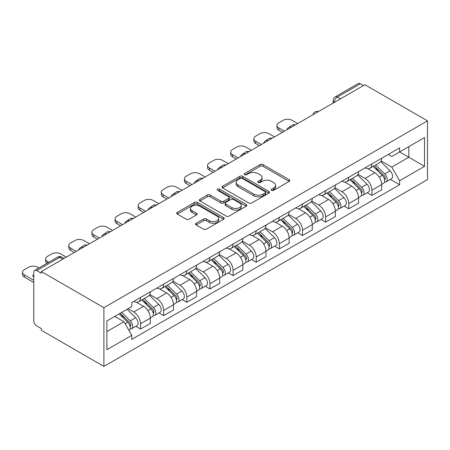 <?xml version="1.0" encoding="UTF-8"?>
<svg xmlns="http://www.w3.org/2000/svg" width="450" height="450" viewBox="0 0 450 450"><rect width="100%" height="100%" fill="white"/><g stroke="black" fill="none" stroke-linecap="round" stroke-linejoin="round"><path stroke-width="0.67" d="M271.676 190.322A1.44 0.833 0 0 0 273.713 190.322L289.181 181.395A2.059 1.187 0 0 0 289.783 180.551A2.059 1.187 0 0 0 289.181 179.713L262.98 164.588A2.059 1.187 0 0 0 260.066 164.588L244.603 173.514A1.44 0.833 0 0 0 244.181 174.105A1.44 0.833 0 0 0 244.603 174.69A1.44 0.833 0 0 0 246.639 174.69L248.642 173.537A6.587 3.802 0 0 1 257.957 173.537L260.139 174.797A6.587 3.802 0 0 1 262.069 177.486A6.587 3.802 0 0 1 260.139 180.174L258.137 181.333A1.44 0.833 0 0 0 257.715 181.918A1.44 0.833 0 0 0 258.137 182.509A1.44 0.833 0 0 0 260.179 182.509L262.181 181.35A6.587 3.802 0 0 1 271.496 181.35L273.679 182.61A6.587 3.802 0 0 1 275.608 185.304A6.587 3.802 0 0 1 273.679 187.993L271.676 189.146A1.44 0.833 0 0 0 271.254 189.737A1.44 0.833 0 0 0 271.676 190.322L271.676 189.146M196.166 223.245A2.059 1.187 0 0 0 195.559 224.089A2.059 1.187 0 0 0 196.166 224.927L203.513 229.174A2.059 1.187 0 0 0 206.426 229.174L223.605 219.257A2.059 1.187 0 0 0 224.207 218.413A2.059 1.187 0 0 0 223.605 217.575L197.404 202.444A2.059 1.187 0 0 0 194.49 202.444L177.311 212.366A2.059 1.187 0 0 0 176.709 213.204A2.059 1.187 0 0 0 177.311 214.042L186.193 219.172A2.059 1.187 0 0 0 189.101 219.172L196.453 214.926A2.059 1.187 0 0 0 197.061 214.088A2.059 1.187 0 0 0 196.453 213.244L192.049 210.701A5.507 3.178 0 0 1 190.44 208.457A5.507 3.178 0 0 1 193.838 205.521A5.507 3.178 0 0 1 199.839 206.207L217.091 216.169A5.507 3.178 0 0 1 218.7 218.413A5.507 3.178 0 0 1 215.303 221.349A5.507 3.178 0 0 1 209.301 220.663L206.426 219.004A2.059 1.187 0 0 0 203.513 219.004L196.166 223.245L196.166 224.927M103.905 307.688L41.321 271.553L364.916 84.729L427.5 120.859L103.905 307.688L103.905 366.424L427.5 179.595L427.5 120.859M248.788 203.034A2.059 1.187 0 0 0 251.696 203.034L268.875 193.118A2.059 1.187 0 0 0 269.477 192.279A2.059 1.187 0 0 0 268.875 191.436L242.674 176.31A2.059 1.187 0 0 0 239.76 176.31L222.587 186.227A2.059 1.187 0 0 0 221.979 187.065A2.059 1.187 0 0 0 222.587 187.909L248.788 203.034M218.138 190.637A1.44 0.833 0 0 1 219.6 190.839L219.6 189.124L246.24 204.508A2.059 1.187 0 0 1 246.842 205.346A2.059 1.187 0 0 1 246.24 206.184L229.061 216.101A2.059 1.187 0 0 1 226.153 216.101L199.946 200.976L199.946 199.294A2.059 1.187 0 0 0 199.344 200.138A2.059 1.187 0 0 0 199.946 200.976M199.946 199.294L207.298 195.053A2.059 1.187 0 0 1 210.212 195.053L220.838 201.184A2.059 1.187 0 0 0 223.751 201.184L228.628 198.371A2.059 1.187 0 0 0 229.23 197.528A2.059 1.187 0 0 0 228.628 196.689L217.564 190.305A1.44 0.833 0 0 1 217.142 189.714A1.44 0.833 0 0 1 218.031 188.944A1.44 0.833 0 0 1 219.6 189.124M41.321 271.553L41.321 273.262L36.726 270.613A4.196 2.424 -120 0 0 34.627 270.405A4.196 2.424 -120 0 0 33.761 272.323L33.761 320.788A4.196 2.424 -120 0 0 36.726 325.924L41.321 328.579L41.321 330.289L103.905 366.424M340.447 98.854L337.331 97.059A4.196 2.424 60 0 0 335.233 96.851L358.223 83.576A4.196 2.424 60 0 1 360.321 83.784L337.331 97.059A4.196 2.424 120 0 0 334.367 102.195L334.367 102.364M363.431 85.584L360.321 83.784M371.886 163.929A9.647 5.569 60 0 1 369.889 168.261L379.676 162.607A9.647 5.569 -120 0 0 381.673 158.276M357.998 174.319L365.062 178.397A9.647 5.569 60 0 1 371.886 190.215L381.673 184.562A9.647 5.569 -120 0 0 374.856 172.749L367.847 168.699M381.673 184.562L381.673 189.787L371.886 195.435L367.194 192.729M369.889 168.261A9.647 5.569 60 0 1 365.141 167.822M371.886 190.215L371.886 195.435M348.75 177.283A9.647 5.569 60 0 1 346.753 181.614L356.541 175.967A9.647 5.569 -120 0 0 358.537 171.636M344.059 206.083L348.75 208.794L358.537 203.141L358.537 197.921A9.647 5.569 -120 0 0 351.72 186.103L344.711 182.059M346.753 181.614A9.647 5.569 60 0 1 342.006 181.181M334.862 187.672L341.933 191.756A9.647 5.569 60 0 1 348.75 203.569L348.75 208.794M325.614 190.643A9.647 5.569 60 0 1 323.618 194.974L333.405 189.321A9.647 5.569 -120 0 0 335.402 184.989M320.923 219.442L325.614 222.148L335.407 216.501L335.407 211.275A9.647 5.569 -120 0 0 328.584 199.463L321.576 195.418M323.618 194.974A9.647 5.569 60 0 1 318.87 194.535M311.726 201.032L318.797 205.11A9.647 5.569 60 0 1 325.614 216.928L325.614 222.148M302.484 203.996A9.647 5.569 60 0 1 300.482 208.328L310.269 202.68A9.647 5.569 -120 0 0 312.272 198.349M297.787 232.796L302.484 235.507L312.272 229.854L312.272 224.634A9.647 5.569 -120 0 0 305.449 212.816L298.44 208.772M300.482 208.328A9.647 5.569 60 0 1 295.734 207.894M288.591 214.386L295.661 218.469A9.647 5.569 60 0 1 302.484 230.282L302.484 235.507M279.349 217.356A9.647 5.569 60 0 1 277.346 221.687L287.139 216.034A9.647 5.569 -120 0 0 289.136 211.703M274.652 246.156L279.349 248.861L289.136 243.214L289.136 237.988A9.647 5.569 -120 0 0 282.313 226.176L275.304 222.131M277.346 221.687A9.647 5.569 60 0 1 272.599 221.248M265.455 227.745L272.526 231.823A9.647 5.569 60 0 1 279.349 243.641L279.349 248.861M256.213 230.709A9.647 5.569 60 0 1 254.216 235.041L264.004 229.393A9.647 5.569 -120 0 0 266.001 225.062M251.516 259.509L256.213 262.221L266.001 256.567L266.001 251.347A9.647 5.569 -120 0 0 259.178 239.529L252.174 235.485M254.216 235.041A9.647 5.569 60 0 1 249.463 234.607M242.319 241.099L249.39 245.183A9.647 5.569 60 0 1 256.213 257.001L256.213 262.221M233.078 244.069A9.647 5.569 60 0 1 231.081 248.4L240.868 242.747A9.647 5.569 -120 0 0 242.865 238.416M228.386 272.869L233.078 275.58L242.865 269.927L242.865 264.701A9.647 5.569 -120 0 0 236.042 252.889L229.039 248.844M231.081 248.4A9.647 5.569 60 0 1 226.328 247.967M219.184 254.458L226.254 258.536A9.647 5.569 60 0 1 233.078 270.354L233.078 275.58M209.942 257.428A9.647 5.569 60 0 1 207.945 261.754L217.732 256.106A9.647 5.569 -120 0 0 219.729 251.775M205.251 286.222L209.942 288.934L219.729 283.286L219.729 278.061A9.647 5.569 -120 0 0 212.906 266.243L205.903 262.198M207.945 261.754A9.647 5.569 60 0 1 203.192 261.321M196.048 267.812L203.119 271.896A9.647 5.569 60 0 1 209.942 283.714L209.942 288.934M186.806 270.782A9.647 5.569 60 0 1 184.809 275.113L194.597 269.46A9.647 5.569 -120 0 0 196.594 265.134M182.115 299.582L186.806 302.293L196.594 296.64L196.594 291.42A9.647 5.569 -120 0 0 189.771 279.602L182.768 275.558M184.809 275.113A9.647 5.569 60 0 1 180.062 274.68M172.918 281.171L179.983 285.255A9.647 5.569 60 0 1 186.806 297.067L186.806 302.293M163.671 284.141A9.647 5.569 60 0 1 161.674 288.473L171.461 282.819A9.647 5.569 -120 0 0 173.458 278.488M158.979 312.941L163.671 315.647L173.458 309.999L173.458 304.774A9.647 5.569 -120 0 0 166.641 292.961L159.632 288.911M161.674 288.473A9.647 5.569 60 0 1 156.926 288.034M149.782 294.531L156.847 298.609A9.647 5.569 60 0 1 163.671 310.427L163.671 315.647M140.535 297.495A9.647 5.569 60 0 1 138.538 301.826L148.326 296.179A9.647 5.569 -120 0 0 150.322 291.848M135.844 326.295L140.535 329.006L150.322 323.353L150.322 318.133A9.647 5.569 -120 0 0 143.505 306.315L136.496 302.271M138.538 301.826A9.647 5.569 60 0 1 133.791 301.393M128.081 308.711L133.718 311.968A9.647 5.569 60 0 1 140.535 323.781L140.535 329.006M388.277 154.468L391.759 156.476L424.536 137.554L408.814 146.632L408.814 157.247L391.759 167.096L381.133 160.959M106.875 331.571L123.93 321.728L131.788 335.34L106.875 349.723L106.875 320.957L131.788 306.574L131.788 302.546L399.617 147.915L399.617 151.942L424.536 166.326L399.617 180.709L391.759 167.096M424.536 137.554L424.536 166.326M131.788 335.34L131.788 339.368L399.617 184.736L399.617 180.709M123.93 321.728L114.733 316.418M390.33 179.37L399.617 184.736M272.256 190.524L273.679 189.703A6.587 3.802 0 0 0 275.608 187.014L275.608 185.304M262.069 177.486L262.069 179.196A6.587 3.802 0 0 1 260.139 181.89L258.716 182.711M289.153 181.412L262.98 166.297A2.059 1.187 0 0 0 260.066 166.297L245.177 174.893M268.847 193.134L242.674 178.02A2.059 1.187 0 0 0 239.76 178.02L222.609 187.926M265.236 192.864A1.44 0.833 0 0 0 265.657 192.279A1.44 0.833 0 0 0 265.236 191.689L242.235 178.408A1.44 0.833 0 0 0 240.199 178.408L238.089 179.629A6.587 3.802 0 0 0 236.16 182.317A6.587 3.802 0 0 0 238.089 185.006L253.811 194.085A6.587 3.802 0 0 0 263.126 194.085L265.236 192.864L265.236 194.58A1.44 0.833 0 0 0 265.657 193.989L265.657 192.279M236.16 182.317L236.16 184.033A6.587 3.802 0 0 0 238.089 186.722L238.089 185.006M265.236 194.58L263.126 195.795A6.587 3.802 0 0 1 253.811 195.795L238.089 186.722M199.974 200.993L207.298 196.763L207.298 195.053M229.23 197.528L229.23 199.243A2.059 1.187 0 0 1 228.628 200.081L223.751 202.899A2.059 1.187 0 0 1 220.838 202.899L210.212 196.763A2.059 1.187 0 0 0 207.298 196.763M219.6 190.839L246.212 206.201M231.862 207.551A5.507 3.178 0 0 0 237.864 208.243A5.507 3.178 0 0 0 241.268 205.301A5.507 3.178 0 0 0 239.653 203.057L233.572 199.547A2.059 1.187 0 0 0 230.664 199.547L225.787 202.365A2.059 1.187 0 0 0 225.186 203.203A2.059 1.187 0 0 0 225.787 204.041L231.862 207.551L231.862 209.267A5.507 3.178 0 0 0 237.864 209.953A5.507 3.178 0 0 0 241.268 207.017L241.268 205.301M225.186 203.203L225.186 204.913A2.059 1.187 0 0 0 225.787 205.757L225.787 204.041M231.862 209.267L225.787 205.757M218.7 218.413L218.7 220.129A5.507 3.178 0 0 1 215.303 223.065A5.507 3.178 0 0 1 209.301 222.373L206.426 220.714A2.059 1.187 0 0 0 203.513 220.714L196.189 224.944M190.44 208.457L190.44 210.167A5.507 3.178 0 0 0 192.049 212.417L192.049 210.701M196.425 214.942L192.049 212.417M223.577 219.268L197.404 204.159A2.059 1.187 0 0 0 194.49 204.159L177.339 214.059M373.134 166.388L382.247 175.376A5.242 3.026 60 0 1 383.631 183.24L381.673 184.365M287.578 129.381L287.072 129.088A13.106 7.566 -0 0 1 290.846 126.174M374.951 168.182L378.816 170.409M297.664 123.559L292.027 120.302A6.294 3.634 -0 0 0 283.129 120.302L278.826 122.788A6.294 3.634 -0 0 0 276.986 125.353A6.294 3.634 -0 0 0 278.826 127.924L284.462 131.175M374.141 165.803L384.126 175.646A2.514 1.451 60 0 1 384.789 179.421A2.514 1.451 60 0 1 384.559 179.511M375.654 164.931L384.767 173.919A5.242 3.026 60 0 1 386.151 181.783A5.242 3.026 60 0 1 384.564 181.952M380.751 161.612L390.105 170.837A5.242 3.026 60 0 1 391.489 178.701L386.151 181.783M282.532 132.289L278.826 130.151A6.294 3.634 180 0 1 276.986 127.581L276.986 125.353M349.999 179.741L359.111 188.736A5.242 3.026 60 0 1 360.495 196.594L358.537 197.724M264.442 142.734L263.936 142.442A13.106 7.566 -0 0 1 267.711 139.534M351.816 181.536L355.68 183.769M274.528 136.912L268.892 133.661A6.294 3.634 -0 0 0 259.993 133.661L255.696 136.142A6.294 3.634 -0 0 0 253.851 138.713A6.294 3.634 -0 0 0 255.696 141.283L261.326 144.534M351.006 179.162L360.99 189.006A2.514 1.451 60 0 1 361.654 192.78A2.514 1.451 60 0 1 361.423 192.87M352.519 178.29L361.631 187.279A5.242 3.026 60 0 1 363.015 195.137A5.242 3.026 60 0 1 361.434 195.306M357.621 174.971L366.969 184.196A5.242 3.026 60 0 1 368.353 192.06L363.015 195.137M259.403 145.648L255.696 143.505A6.294 3.634 180 0 1 253.851 140.94L253.851 138.713M326.863 193.101L335.976 202.089A5.242 3.026 60 0 1 337.359 209.953L335.402 211.084M241.307 156.094L240.801 155.801A13.106 7.566 -0 0 1 244.575 152.888M328.68 194.895L332.544 197.123M251.393 150.272L245.756 147.015A6.294 3.634 -0 0 0 236.857 147.015L232.56 149.501A6.294 3.634 -0 0 0 230.715 152.072A6.294 3.634 -0 0 0 232.56 154.637L238.191 157.894M327.876 192.516L337.854 202.359A2.514 1.451 60 0 1 338.518 206.134A2.514 1.451 60 0 1 338.287 206.224M329.383 191.644L338.496 200.638A5.242 3.026 60 0 1 339.879 208.496A5.242 3.026 60 0 1 338.299 208.665M334.485 188.325L343.834 197.556A5.242 3.026 60 0 1 345.218 205.414L339.879 208.496M236.267 159.002L232.56 156.864A6.294 3.634 180 0 1 230.715 154.294L230.715 152.072M303.728 206.454L312.84 215.449A5.242 3.026 60 0 1 314.224 223.307L312.266 224.438M218.171 169.447L217.665 169.161A13.106 7.566 -0 0 1 221.439 166.247M305.544 208.249L309.409 210.482M228.257 163.626L222.621 160.374A6.294 3.634 -0 0 0 213.722 160.374L209.424 162.855A6.294 3.634 -0 0 0 207.579 165.426A6.294 3.634 -0 0 0 209.424 167.996L215.055 171.248M304.74 205.875L314.719 215.719A2.514 1.451 60 0 1 315.382 219.493A2.514 1.451 60 0 1 315.152 219.583M306.248 205.003L315.36 213.992A5.242 3.026 60 0 1 316.744 221.856A5.242 3.026 60 0 1 315.163 222.024M311.349 201.684L320.698 210.909A5.242 3.026 60 0 1 322.082 218.773L316.744 221.856M213.131 172.361L209.424 170.224A6.294 3.634 180 0 1 207.579 167.653L207.579 165.426M280.592 219.814L289.704 228.803A5.242 3.026 60 0 1 291.088 236.666L289.131 237.797M195.036 182.807L194.529 182.514A13.106 7.566 -0 0 1 198.304 179.606M282.409 221.608L286.273 223.836M205.121 176.985L199.485 173.734A6.294 3.634 -0 0 0 190.586 173.734L186.289 176.214A6.294 3.634 -0 0 0 184.444 178.785A6.294 3.634 -0 0 0 186.289 181.35L191.925 184.607M281.604 219.229L291.583 229.078A2.514 1.451 60 0 1 292.247 232.847A2.514 1.451 60 0 1 292.016 232.942M283.112 218.357L292.224 227.351A5.242 3.026 60 0 1 293.608 235.209A5.242 3.026 60 0 1 292.027 235.378M288.214 215.038L297.568 224.269A5.242 3.026 60 0 1 298.952 232.127L293.608 235.209M189.996 185.721L186.289 183.578A6.294 3.634 180 0 1 184.444 181.007L184.444 178.785M257.456 233.167L266.569 242.162A5.242 3.026 60 0 1 267.952 250.02L265.995 251.151M171.9 196.166L171.394 195.874A13.106 7.566 -0 0 1 175.174 192.96M259.273 234.962L263.137 237.195M181.986 190.344L176.349 187.088A6.294 3.634 -0 0 0 167.456 187.088L163.153 189.574A6.294 3.634 -0 0 0 161.308 192.139A6.294 3.634 -0 0 0 163.153 194.709L168.789 197.961M258.469 232.588L268.447 242.432A2.514 1.451 60 0 1 269.111 246.206A2.514 1.451 60 0 1 268.881 246.296M259.976 231.716L269.094 240.705A5.242 3.026 60 0 1 270.472 248.569A5.242 3.026 60 0 1 268.892 248.737M265.078 228.398L274.433 237.623A5.242 3.026 60 0 1 275.816 245.486L270.472 248.569M166.86 199.074L163.153 196.937A6.294 3.634 180 0 1 161.308 194.366L161.308 192.139M234.321 246.527L243.433 255.521A5.242 3.026 60 0 1 244.817 263.379L242.865 264.51M148.764 209.52L148.264 209.227A13.106 7.566 -0 0 1 152.038 206.319M236.138 248.321L240.002 250.549M158.85 203.698L153.219 200.447A6.294 3.634 -0 0 0 144.321 200.447L140.017 202.928A6.294 3.634 -0 0 0 138.172 205.498A6.294 3.634 -0 0 0 140.017 208.063L145.654 211.32M235.333 245.942L245.312 255.791A2.514 1.451 60 0 1 245.976 259.56A2.514 1.451 60 0 1 245.745 259.656M236.841 245.07L245.959 254.064A5.242 3.026 60 0 1 247.343 261.923A5.242 3.026 60 0 1 245.756 262.091M241.942 241.751L251.297 250.982A5.242 3.026 60 0 1 252.681 258.84L247.343 261.923M143.724 212.434L140.017 210.291A6.294 3.634 180 0 1 138.172 207.726L138.172 205.498M211.185 259.886L220.303 268.875A5.242 3.026 60 0 1 221.687 276.739L219.729 277.864M125.634 222.879L125.128 222.587A13.106 7.566 -0 0 1 128.903 219.673M213.002 261.675L216.866 263.908M135.714 217.058L130.084 213.801A6.294 3.634 -0 0 0 121.185 213.801L116.882 216.287A6.294 3.634 -0 0 0 115.043 218.852A6.294 3.634 -0 0 0 116.882 221.422L122.518 224.674M212.197 259.301L222.176 269.145A2.514 1.451 60 0 1 222.84 272.919A2.514 1.451 60 0 1 222.615 273.009M213.711 258.429L222.823 267.418A5.242 3.026 60 0 1 224.207 275.282A5.242 3.026 60 0 1 222.621 275.451M218.807 255.111L228.161 264.336A5.242 3.026 60 0 1 229.545 272.199L224.207 275.282M120.589 225.787L116.882 223.65A6.294 3.634 180 0 1 115.043 221.079L115.043 218.852M188.049 273.24L197.167 282.234A5.242 3.026 60 0 1 198.551 290.093L196.594 291.223M102.499 236.233L101.992 235.941A13.106 7.566 -0 0 1 105.767 233.032M189.872 275.034L193.731 277.262M112.584 230.411L106.948 227.16A6.294 3.634 -0 0 0 98.049 227.16L93.746 229.641A6.294 3.634 -0 0 0 91.907 232.211A6.294 3.634 -0 0 0 93.746 234.782L99.383 238.033M189.062 272.655L199.041 282.504A2.514 1.451 60 0 1 199.704 286.279A2.514 1.451 60 0 1 199.479 286.369M190.575 271.783L199.688 280.778A5.242 3.026 60 0 1 201.071 288.636A5.242 3.026 60 0 1 199.485 288.804M195.671 268.47L205.026 277.695A5.242 3.026 60 0 1 206.409 285.553L201.071 288.636M97.453 239.147L93.746 237.004A6.294 3.634 180 0 1 91.907 234.439L91.907 232.211M164.919 286.599L174.032 295.588A5.242 3.026 60 0 1 175.416 303.452L173.458 304.577M79.363 249.593L78.857 249.3A13.106 7.566 -0 0 1 82.631 246.386M166.736 288.394L170.601 290.621M89.449 243.771L83.812 240.514A6.294 3.634 -0 0 0 74.914 240.514L70.611 243A6.294 3.634 -0 0 0 68.771 245.565A6.294 3.634 -0 0 0 70.611 248.136L76.247 251.387M165.926 286.014L175.911 295.858A2.514 1.451 60 0 1 176.574 299.632A2.514 1.451 60 0 1 176.344 299.723M167.439 285.142L176.552 294.131A5.242 3.026 60 0 1 177.936 301.995A5.242 3.026 60 0 1 176.349 302.164M172.536 281.824L181.89 291.049A5.242 3.026 60 0 1 183.274 298.912L177.936 301.995M74.317 252.501L70.611 250.363A6.294 3.634 180 0 1 68.771 247.792L68.771 245.565M141.784 299.953L150.896 308.947A5.242 3.026 60 0 1 152.28 316.806L150.322 317.936M143.601 301.748L147.465 303.981M66.313 257.124L60.677 253.873A6.294 3.634 -0 0 0 51.778 253.873L47.481 256.354A6.294 3.634 -0 0 0 45.636 258.924A6.294 3.634 -0 0 0 47.481 261.495L48.769 262.238M142.791 299.374L152.775 309.218A2.514 1.451 60 0 1 153.439 312.992A2.514 1.451 60 0 1 153.208 313.082M144.304 298.502L153.416 307.491A5.242 3.026 60 0 1 154.8 315.349A5.242 3.026 60 0 1 153.219 315.517M149.406 295.183L158.754 304.408A5.242 3.026 60 0 1 160.138 312.272L154.8 315.349M46.89 263.323A6.294 3.634 180 0 1 45.636 261.152L45.636 258.924M119.188 313.847L127.761 322.301A5.242 3.026 60 0 1 129.144 330.165L128.886 330.311M33.761 276.688L32.586 276.013A13.106 7.566 -0 0 1 33.761 274.759M120.465 315.107L124.329 317.334M38.835 267.975L37.541 267.227A6.294 3.634 -0 0 0 28.643 267.227L24.345 269.713A6.294 3.634 -0 0 0 22.5 272.284A6.294 3.634 -0 0 0 24.345 274.849L33.761 280.288M120.201 313.262L129.639 322.571A2.514 1.451 60 0 1 130.303 326.346A2.514 1.451 60 0 1 130.072 326.436M121.708 312.39L130.281 320.85A5.242 3.026 60 0 1 131.664 328.708A5.242 3.026 60 0 1 130.084 328.877M127.046 309.308L135.619 317.767A5.242 3.026 60 0 1 137.002 325.626L131.664 328.708M33.761 282.516L24.345 277.076A6.294 3.634 180 0 1 22.5 274.506L22.5 272.284M334.513 102.279L334.367 102.195A4.196 2.424 0 0 1 333.141 100.479L333.141 103.073M163.671 310.427L173.458 304.774M186.806 297.067L196.594 291.42M209.942 283.714L219.729 278.061M233.078 270.354L242.865 264.701M256.213 257.001L266.001 251.347M279.349 243.641L289.136 237.988M302.484 230.282L312.272 224.634M325.614 216.928L335.407 211.275M348.75 203.569L358.537 197.921M140.535 323.781L150.322 318.133M133.718 311.968L143.505 306.315M156.847 298.609L166.641 292.961M179.983 285.255L189.771 279.602M203.119 271.896L212.906 266.243M226.254 258.536L236.042 252.889M249.39 245.183L259.178 239.529M272.526 231.823L282.313 226.176M295.661 218.469L305.449 212.816M318.797 205.11L328.584 199.463M341.933 191.756L351.72 186.103M365.062 178.397L374.856 172.749M318.088 111.763A4.196 2.424 120 0 0 316.238 112.832M294.952 125.123A4.196 2.424 120 0 0 293.102 126.191M271.822 138.476A4.196 2.424 120 0 0 269.966 139.545M248.687 151.836A4.196 2.424 120 0 0 246.831 152.904M225.551 165.189A4.196 2.424 120 0 0 223.695 166.258M202.416 178.549A4.196 2.424 120 0 0 200.565 179.618M179.28 191.903A4.196 2.424 120 0 0 177.429 192.971M156.144 205.262A4.196 2.424 120 0 0 154.294 206.331M133.009 218.616A4.196 2.424 120 0 0 131.158 219.69M109.873 231.975A4.196 2.424 120 0 0 108.022 233.044M86.737 245.334A4.196 2.424 120 0 0 84.887 246.403M62.826 259.138L59.715 257.338L36.726 270.613M64.058 258.429L61.807 257.13A4.196 2.424 120 0 0 59.715 257.338A4.196 2.424 60 0 0 57.617 257.13L34.627 270.405M273.679 189.703L273.679 187.993M258.137 182.509L258.137 181.333M260.139 181.89L260.139 180.174M244.603 174.69L244.603 173.514M260.066 166.297L260.066 164.588M262.98 166.297L262.98 164.588M289.181 181.395L289.181 179.713M222.587 187.909L222.587 186.227M239.76 178.02L239.76 176.31M242.674 178.02L242.674 176.31M268.875 193.118L268.875 191.436M253.811 195.795L253.811 194.085M263.126 195.795L263.126 194.085M210.212 196.763L210.212 195.053M220.838 202.899L220.838 201.184M223.751 202.899L223.751 201.184M228.628 200.081L228.628 198.371M246.24 206.184L246.24 204.508M203.513 220.714L203.513 219.004M206.426 220.714L206.426 219.004M209.301 222.373L209.301 220.663M196.453 214.926L196.453 213.244M177.311 214.042L177.311 212.366M194.49 204.159L194.49 202.444M197.404 204.159L197.404 202.444M223.605 219.257L223.605 217.575M382.247 175.376L379.232 177.114M385.307 178.268L384.362 178.813M390.105 170.837L384.767 173.919M278.826 130.151L278.826 127.924M359.111 188.736L356.102 190.474M362.171 191.627L361.226 192.172M366.969 184.196L361.631 187.279M255.696 143.505L255.696 141.283M335.976 202.089L332.966 203.828M339.036 204.981L338.091 205.526M343.834 197.556L338.496 200.638M232.56 156.864L232.56 154.637M312.84 215.449L309.831 217.187M315.906 218.34L314.961 218.886M320.698 210.909L315.36 213.992M209.424 170.224L209.424 167.996M289.704 228.803L286.695 230.541M292.77 231.699L291.825 232.245M297.568 224.269L292.224 227.351M186.289 183.578L186.289 181.35M266.569 242.162L263.559 243.9M269.634 245.053L268.689 245.599M274.433 237.623L269.094 240.705M163.153 196.937L163.153 194.709M243.433 255.521L240.424 257.259M246.499 258.412L245.554 258.958M251.297 250.982L245.959 254.064M140.017 210.291L140.017 208.063M220.303 268.875L217.288 270.613M223.363 271.766L222.418 272.312M228.161 264.336L222.823 267.418M116.882 223.65L116.882 221.422M197.167 282.234L194.153 283.972M200.227 285.126L199.282 285.671M205.026 277.695L199.688 280.778M93.746 237.004L93.746 234.782M174.032 295.588L171.017 297.326M177.092 298.479L176.147 299.025M181.89 291.049L176.552 294.131M70.611 250.363L70.611 248.136M150.896 308.947L147.887 310.686M153.956 311.839L153.011 312.384M158.754 304.408L153.416 307.491M47.481 262.986L47.481 261.495M127.761 322.301L125.134 323.82M130.821 325.192L129.876 325.738M135.619 317.767L130.281 320.85M24.345 277.076L24.345 274.849M318.448 111.555A4.196 4.196 0 0 0 313.065 114.666M295.312 124.914A4.196 4.196 0 0 0 289.929 128.019M272.177 138.274A4.196 4.196 0 0 0 266.794 141.379M249.041 151.627A4.196 4.196 0 0 0 243.658 154.738M225.906 164.987A4.196 4.196 0 0 0 220.523 168.092M202.77 178.341A4.196 4.196 0 0 0 197.387 181.451M179.634 191.7A4.196 4.196 0 0 0 174.251 194.805M156.499 205.054A4.196 4.196 0 0 0 151.121 208.164M133.363 218.413A4.196 4.196 0 0 0 127.986 221.518M110.233 231.767A4.196 4.196 0 0 0 104.85 234.877M87.097 245.126A4.196 4.196 0 0 0 81.714 248.231M61.807 257.13A4.196 4.196 0 0 0 57.617 257.13M335.233 96.851A4.196 4.196 0 0 0 333.141 100.479"/></g></svg>
